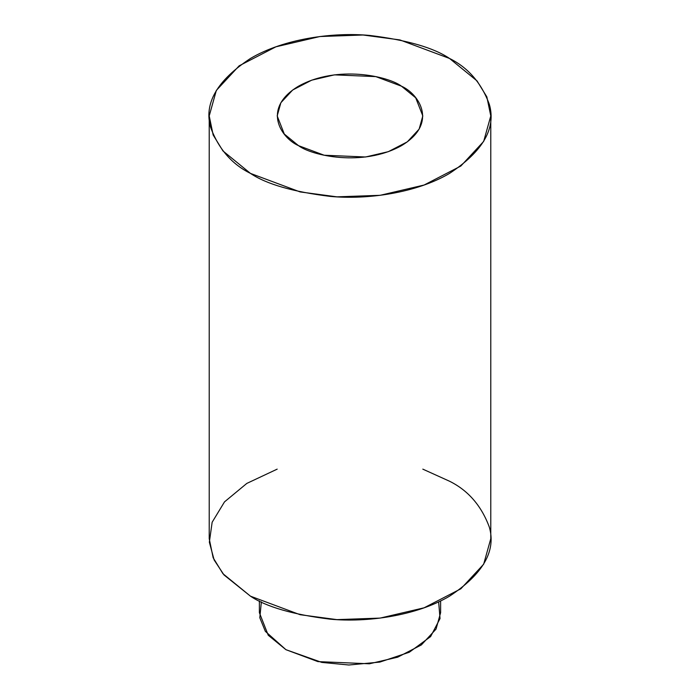 <?xml version="1.0" encoding="UTF-8"?>
<svg xmlns="http://www.w3.org/2000/svg" width="700" height="700" viewBox="0 0 700 700"><rect width="100%" height="100%" fill="white"/><g stroke="black" fill="none" stroke-linecap="round" stroke-linejoin="round"><path stroke-width="1.05" d="M438.646 601.843L440.037 618.564L430.623 636.571L409.316 652.234L379.855 662.086L348.871 665L321.808 662.41L285.924 649.679L265.352 631.356L259.814 617.767L261.354 601.843M449.54 58.459C433.571 47.696 407.024 40.04 369.906 35.464C333.252 31.946 283.85 38.719 250.46 58.459C217.044 80.5 203.77 103.495 210.639 127.418C218.558 148.846 231.831 164.176 250.46 173.399C266.429 184.153 292.976 191.817 330.094 196.385C366.748 199.911 416.15 193.13 449.54 173.399C482.956 151.349 496.23 128.362 489.361 104.431C481.442 83.002 468.169 67.681 449.54 58.459L477.032 80.902L486.85 96.88L490.779 115.929L483.665 141.426L460.845 166.031L424.086 185.036L380.109 195.317L336.954 196.849L300.099 191.923L250.46 173.399L222.968 150.955L213.15 134.977L209.221 115.929L216.335 90.422L239.155 65.826L275.914 46.812L319.891 36.531L363.046 35L399.901 39.926L449.54 58.459M298.515 145.653C281.382 138.154 261.109 108.605 298.515 86.196C337.321 64.601 388.5 76.309 401.485 86.196C418.618 93.704 438.891 123.244 401.485 145.653C362.679 167.248 311.5 155.54 298.515 145.653L324.188 155.234L365.575 156.992L388.316 151.673L407.33 141.838L419.134 129.115L422.817 115.929L415.704 97.808L401.485 86.196L375.812 76.615L334.425 74.856L311.684 80.176L292.67 90.011L280.866 102.734L277.183 115.929L284.296 134.041L298.515 145.653M209.221 115.929L209.221 538.702L213.15 557.751L222.968 573.729L250.46 596.173L300.099 614.705L336.954 619.631L380.109 618.1L424.086 607.81L460.845 588.805L483.665 564.209L490.779 538.702L490.779 115.929M422.817 469.14L449.54 481.233C468.169 490.455 481.442 505.776 489.361 527.205C496.23 551.136 482.956 574.122 449.54 596.173C416.15 615.913 366.748 622.685 330.094 619.159C292.976 614.591 266.429 606.926 250.46 596.173L223.991 574.945L214.139 559.983L209.352 542.15L212.153 522.226L224.507 501.874L246.803 483.42L277.183 469.14M259.385 600.906L259.385 612.692L268.231 635.233L285.924 649.679L317.879 661.605L369.381 663.793L397.688 657.178L421.348 644.936L436.039 629.108L440.615 612.692L440.615 600.906"/></g></svg>
